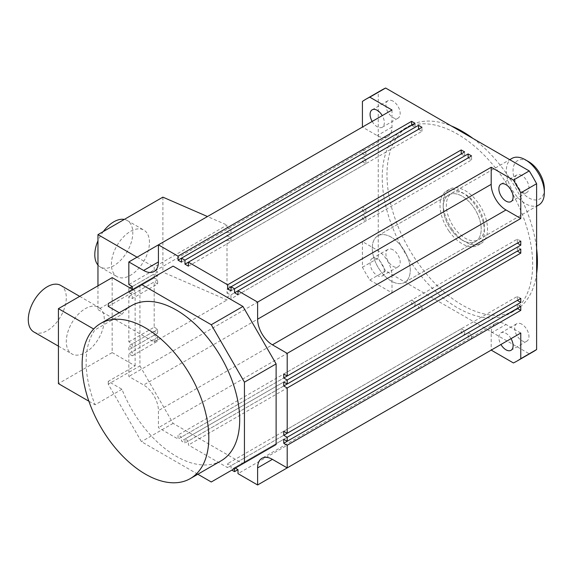 <?xml version="1.0" encoding="UTF-8"?>
<svg xmlns="http://www.w3.org/2000/svg" width="573" height="573" viewBox="0 0 573 573"><rect width="100%" height="100%" fill="white"/><g stroke="black" fill="none" stroke-linecap="round" stroke-linejoin="round"><path stroke-width="0.43" stroke-dasharray="2.87 2.15" d="M449.017 231.163A31.35 18.1 60 0 1 446.51 191.017A31.35 18.1 60 0 1 475.361 205.184A31.35 18.1 60 0 1 477.861 245.323A31.35 18.1 60 0 1 449.017 231.163M452.183 229.329A31.35 18.1 60 0 1 449.676 189.19A31.35 18.1 60 0 1 478.527 203.351A31.35 18.1 60 0 1 481.034 243.496A31.35 18.1 60 0 1 452.183 229.329M476.643 205.206A26.874 15.514 60 0 1 478.792 239.614A26.874 15.514 60 0 1 454.067 227.474A26.874 15.514 60 0 1 451.918 193.065A26.874 15.514 60 0 1 476.643 205.206M473.477 207.039A26.874 15.514 60 0 1 475.626 241.448A26.874 15.514 60 0 1 450.901 229.307A26.874 15.514 60 0 1 448.752 194.899A26.874 15.514 60 0 1 473.477 207.039M538.785 204.976A26.874 15.514 60 0 1 514.06 192.836A26.874 15.514 60 0 1 511.911 158.435M379.978 270.248A26.874 15.514 60 0 1 377.829 235.84A26.874 15.514 60 0 1 402.554 247.98A26.874 15.514 60 0 1 404.703 282.389A26.874 15.514 60 0 1 379.978 270.248M544.35 188.811A22.132 12.778 60 0 1 535.748 199.977A22.132 12.778 60 0 1 519.396 188.94A22.132 12.778 60 0 1 513.831 165.533A22.132 12.778 60 0 1 528.7 161.701M33.85 331.96A26.874 15.514 120 0 0 47.287 330.628A26.874 15.514 120 0 0 64.842 306.942A26.874 15.514 120 0 0 60.724 285.411M85.291 352.567A26.874 15.514 120 0 0 102.853 328.888A26.874 15.514 120 0 0 98.728 307.35A26.874 15.514 120 0 0 85.291 308.682A26.874 15.514 120 0 0 67.736 332.369A26.874 15.514 120 0 0 71.854 353.899A26.874 15.514 120 0 0 85.291 352.567M112.165 277.626L112.165 352.596L58.417 383.631M221.142 460.778A89.581 51.72 60 0 1 121.956 389.282L108.254 381.367L135.128 365.853L112.165 352.596M121.956 389.282L95.082 404.796A89.581 51.72 60 0 1 86.129 362.143A89.581 51.72 60 0 1 95.082 329.826L93.678 329.017M88.879 401.215L95.082 404.796M119.234 312.736L121.956 314.312L95.082 329.826M108.254 306.397L135.128 290.883L132.671 289.458M135.128 365.853L135.128 290.883M173.096 266.123L108.254 303.554M139.927 285.268L139.927 365.925L108.254 384.211L141.424 441.661L197.835 474.229M108.254 381.367L108.254 384.211M121.956 314.312A89.581 51.72 60 0 1 131.561 305.617M139.927 365.925L173.096 423.375L242.945 463.707L211.272 481.986M132.299 289.25L132.299 290.568L128.839 288.57L128.839 292.559L132.299 294.558L132.299 298.547L128.839 296.556L128.839 341.845L132.299 343.836L132.299 347.832L128.839 345.834L128.839 349.831L132.299 351.822L132.299 355.819L128.839 353.82L128.839 376.461L143.637 385.006A20.922 12.076 60 0 1 158.427 410.626L158.427 427.709L178.038 439.033L178.038 435.036L181.498 437.034L181.498 441.024L184.957 443.022L184.957 439.033L188.41 441.024L188.41 445.02L227.631 467.661L227.631 463.672L231.091 465.663L231.091 469.659L231.857 470.104M234.55 468.549L234.55 467.661L235.317 468.105M173.096 423.375L141.424 441.661M520.778 298.411L517.319 296.42L283.742 431.276M520.778 333.035L505.988 324.497A20.922 12.076 -120 0 0 495.53 323.459A20.922 12.076 -120 0 0 491.197 333.035L491.197 350.117M392.004 292.853L392.004 275.771A20.922 12.076 -120 0 0 377.213 250.15L362.423 241.605L362.423 267.262A151.165 87.275 -120 0 0 369.793 280.025L392.004 292.853L158.427 427.709M369.793 280.025L385.629 270.886L529.244 353.799A151.165 87.275 -120 0 0 533.019 351.829M513.408 362.945L529.244 353.799M471.586 338.793L471.586 334.804L468.127 332.806L468.127 336.802L471.586 338.793L238.003 473.649M468.127 336.802L471.586 334.804M464.667 334.804L464.667 330.807L461.208 328.816L461.208 332.806L464.667 334.804L231.091 469.659M461.208 332.806L227.631 467.661M421.993 310.165L421.993 306.168L418.534 304.177L418.534 308.167L421.993 310.165L188.41 445.02M418.534 308.167L184.957 443.022M415.074 306.168L415.074 302.179L411.615 300.18L411.615 304.177L415.074 306.168L181.498 441.024M411.615 304.177L178.038 439.033M128.839 341.845L154.18 327.212L154.18 281.923L128.839 296.556M418.534 304.177L184.957 439.033M520.778 241.147L517.319 239.149L283.742 374.004M517.319 239.149L517.319 243.145M154.18 327.212L157.639 329.21L157.639 333.2L154.18 331.208L154.18 335.198L157.639 337.196L157.639 341.186L132.299 355.819M157.639 341.186L154.18 339.195L128.839 353.82M231.091 290.798L464.667 155.942L461.208 153.944L231.091 286.801M517.319 296.42L517.319 300.41M520.778 306.397L517.319 304.406L283.742 439.262M517.319 304.406L517.319 308.396M468.127 332.806L234.55 467.661M421.993 306.168L188.41 441.024M415.074 302.179L181.498 437.034M411.615 300.18L178.038 435.036M154.18 335.198L128.839 349.831M154.18 331.208L128.839 345.834M520.778 249.133L517.319 247.135L283.742 381.99M517.319 247.135L517.319 251.132M461.208 328.816L227.631 463.672M128.839 292.559L154.18 277.934L154.18 273.944L132.299 286.572L157.639 271.946L157.639 275.935L132.299 290.568M129.985 287.911L128.839 288.57M157.639 275.935L154.18 273.944M188.41 266.151L421.993 131.296L418.534 129.305L188.41 262.162M157.639 337.196L132.299 351.822M157.639 333.2L132.299 347.832M157.639 271.946L154.18 269.947L128.839 284.573M362.423 153.714L365.882 155.713L365.882 151.716L362.423 149.718L362.423 153.714L227.008 231.893L227.008 235.89L362.423 157.704L362.423 161.701L227.008 239.879L227.008 285.168L362.423 206.989L362.423 210.979L227.008 289.157L227.008 293.154L362.423 214.975L362.423 218.965L227.008 297.143L227.008 300.008L162.89 272.111L97.962 309.599L154.18 342.052L154.18 339.195M362.423 149.718L227.008 227.904L227.008 225.039L207.469 216.537M154.18 269.947L154.18 267.082L227.008 225.039M392.004 109.995L392.004 127.077A20.922 12.076 -120 0 1 387.677 136.653A20.922 12.076 -120 0 1 377.213 135.615L362.423 127.077L158.427 244.85M362.423 101.421L378.259 92.282L378.259 258.115A151.165 87.275 -120 0 0 385.629 270.886M362.423 267.262L378.259 258.115M362.423 241.605L128.839 376.461M154.18 342.052L227.008 300.008M157.639 329.21L132.299 343.836M181.498 262.162L415.074 127.306L411.615 125.308L181.498 258.172M464.667 155.942L464.667 151.945M238.003 290.798L468.127 157.933L471.586 159.931L238.003 294.787M471.586 159.931L471.586 155.942M464.667 330.807L231.091 465.663M154.18 277.934L157.639 279.932L157.639 283.921L132.299 298.547M157.639 283.921L154.18 281.923M157.639 279.932L132.299 294.558M415.074 127.306L415.074 123.317M421.993 131.296L421.993 127.306M511.023 338.664A10.078 5.816 -120 0 0 505.988 333.35A10.078 5.816 -120 0 0 500.945 332.849A10.078 5.816 -120 0 0 500.945 344.488M382.22 177.487A106.377 61.418 60 0 1 404.252 128.789A106.377 61.418 60 0 1 486.219 157.288A106.377 61.418 60 0 1 532.654 264.339A106.377 61.418 60 0 1 510.622 313.037A106.377 61.418 60 0 1 428.654 284.537A106.377 61.418 60 0 1 382.22 177.487M381.854 89.997A151.165 87.275 -120 0 0 378.259 92.282M393.049 249.857A10.078 5.816 -120 0 0 388.014 249.362A10.078 5.816 -120 0 0 386.467 257.435A10.078 5.816 -120 0 0 393.049 266.316A10.078 5.816 -120 0 0 398.092 266.817A10.078 5.816 -120 0 0 399.632 258.738A10.078 5.816 -120 0 0 393.049 249.857M393.049 101.163A10.078 5.816 -120 0 0 388.014 100.669A10.078 5.816 -120 0 0 386.467 108.741A10.078 5.816 -120 0 0 393.049 117.623A10.078 5.816 -120 0 0 398.092 118.124A10.078 5.816 -120 0 0 399.632 110.045A10.078 5.816 -120 0 0 393.049 101.163M521.824 175.51A10.078 5.816 -120 0 0 516.782 175.009A10.078 5.816 -120 0 0 515.242 183.088A10.078 5.816 -120 0 0 521.824 191.969A10.078 5.816 -120 0 0 526.859 192.471A10.078 5.816 -120 0 0 528.406 184.391A10.078 5.816 -120 0 0 521.824 175.51M521.824 324.203A10.078 5.816 -120 0 0 516.782 323.709A10.078 5.816 -120 0 0 515.242 331.781A10.078 5.816 -120 0 0 521.824 340.663A10.078 5.816 -120 0 0 526.859 341.164A10.078 5.816 -120 0 0 528.406 333.085A10.078 5.816 -120 0 0 521.824 324.203M377.213 259.003A10.078 5.816 -120 0 0 372.178 258.502A10.078 5.816 -120 0 0 370.631 266.581A10.078 5.816 -120 0 0 377.213 275.463A10.078 5.816 -120 0 0 382.255 275.957A10.078 5.816 -120 0 0 383.795 267.885A10.078 5.816 -120 0 0 377.213 259.003M137.047 257.191L154.18 267.082M97.962 285.827L97.962 309.599M372.178 121.447A10.078 5.816 -120 0 0 377.213 126.762A10.078 5.816 -120 0 0 382.255 127.263A10.078 5.816 -120 0 0 382.255 115.624M362.423 210.979L365.882 212.977L365.882 208.98L362.423 206.989M365.882 208.98L230.955 286.88L227.008 285.168M362.423 161.701L365.882 163.692L365.882 159.702L230.955 237.602L227.008 235.89M365.882 159.702L362.423 157.704M227.008 297.143L230.955 298.862L230.955 294.866L227.008 293.154M162.89 197.141L162.89 272.111M227.008 231.893L230.955 233.612L230.955 229.615L227.008 227.904M227.008 239.879L230.955 241.598L230.955 237.602M227.008 289.157L230.955 290.876L230.955 286.88M365.882 163.692L230.955 241.598M362.423 218.965L365.882 220.963L365.882 216.966L230.955 294.866M365.882 216.966L362.423 214.975M365.882 212.977L230.955 290.876M365.882 220.963L230.955 298.862M365.882 151.716L230.955 229.615M365.882 155.713L230.955 233.612M536.615 273.708A106.377 61.418 60 0 1 515.378 310.294A106.377 61.418 60 0 1 433.403 281.794A106.377 61.418 60 0 1 386.968 174.744A106.377 61.418 60 0 1 409 126.046A106.377 61.418 60 0 1 451.302 125.945M473.069 138.516A106.377 61.418 60 0 1 536.615 248.575M149.431 242.4A26.874 15.514 120 0 0 143.866 230.095A26.874 15.514 120 0 0 123.152 237.294A26.874 15.514 120 0 0 111.42 264.339A26.874 15.514 120 0 0 116.992 276.644A26.874 15.514 120 0 0 137.699 269.446A26.874 15.514 120 0 0 149.431 242.4M443.187 207.197A26.874 15.514 60 0 1 448.752 194.899A26.874 15.514 60 0 1 469.459 202.097A26.874 15.514 60 0 1 481.191 229.143A26.874 15.514 60 0 1 475.626 241.448A26.874 15.514 60 0 1 454.912 234.242A26.874 15.514 60 0 1 443.187 207.197M97.962 265.041A26.874 15.514 120 0 0 100.361 267.047A26.874 15.514 120 0 0 121.068 259.841A26.874 15.514 120 0 0 132.8 232.803A26.874 15.514 120 0 0 127.235 220.498A26.874 15.514 120 0 0 124.305 219.423M103.298 231.549A26.874 15.514 120 0 0 97.962 240.782M372.264 248.145A26.874 15.514 60 0 1 377.829 235.84A26.874 15.514 60 0 1 398.536 243.045A26.874 15.514 60 0 1 410.268 270.091A26.874 15.514 60 0 1 404.703 282.389A26.874 15.514 60 0 1 383.996 275.19A26.874 15.514 60 0 1 372.264 248.145M491.197 333.035L505.988 324.497M392.004 127.077L377.213 135.615M392.004 275.771L158.427 410.626M377.213 250.15L143.637 385.006M446.51 191.017L449.676 189.19M477.861 245.323L481.034 243.496M451.918 193.065L509.741 159.681M478.792 239.614L536.615 206.23M377.829 235.84L448.752 194.899L377.829 235.84M404.703 282.389L475.626 241.448L404.703 282.389M79.704 296.37L98.728 307.35M58.417 346.142L71.854 353.899M495.53 323.459L261.947 458.314M387.677 136.653L154.094 271.509M511.023 350.304L526.859 341.164M500.945 332.849L516.782 323.709M500.945 184.155L516.782 175.009M382.255 127.263L398.092 118.124M404.252 128.789L409 126.046M372.178 258.502L388.014 249.362M382.255 275.957L398.092 266.817M372.178 109.808L388.014 100.669M510.622 313.037L515.378 310.294M511.023 201.61L526.859 192.471M100.361 267.047L116.992 276.644M127.235 220.498L143.866 230.095"/><path stroke-width="0.86" d="M509.741 159.681L511.911 158.435A26.874 15.514 60 0 1 525.348 159.767A26.874 15.514 60 0 1 536.636 170.575A26.874 15.514 60 0 1 544.35 192.678A26.874 15.514 60 0 1 538.785 204.976L536.615 206.23M525.348 159.767L528.7 161.701A22.132 12.778 60 0 1 537.997 170.604A22.132 12.778 60 0 1 544.35 188.811L544.35 192.678M79.704 296.37L60.724 285.411A26.874 15.514 120 0 0 47.287 286.744A26.874 15.514 120 0 0 29.732 310.423A26.874 15.514 120 0 0 33.85 331.96L58.417 346.142M132.671 289.458L112.165 277.626L58.417 308.654L58.417 383.631L88.879 401.215M197.835 474.229L211.272 481.986L244.442 462.841L244.442 382.184L211.272 324.733L141.424 284.409L108.254 303.554L108.254 306.397L119.234 312.736M58.417 308.654L93.678 329.017M208.816 437.6A89.581 51.72 60 0 1 190.257 478.605A89.581 51.72 60 0 1 121.232 454.604A89.581 51.72 60 0 1 82.125 364.457A89.581 51.72 60 0 1 100.683 323.444A89.581 51.72 60 0 1 169.708 347.446A89.581 51.72 60 0 1 208.816 437.6M100.683 323.444L131.561 305.617A89.581 51.72 60 0 1 200.593 329.618A89.581 51.72 60 0 1 239.693 419.765A89.581 51.72 60 0 1 221.142 460.778L190.257 478.605M242.945 463.707L276.114 444.555L276.114 363.898L242.945 306.448L173.096 266.123L141.424 284.409M235.317 468.105L238.003 469.659L238.003 473.649L257.614 484.973L257.614 467.89A20.922 12.076 60 0 1 261.947 458.314A20.922 12.076 60 0 1 272.411 459.353L287.202 467.89L287.202 445.25L283.742 443.251L283.742 439.262L287.202 441.253L287.202 437.263L283.742 435.265L283.742 431.276L287.202 433.267L287.202 387.985L283.742 385.987L283.742 381.99L287.202 383.989L287.202 379.999L283.742 378.001L283.742 374.004L287.202 376.003L287.202 353.362L272.411 344.817A20.922 12.076 60 0 1 257.614 319.197L257.614 302.114L238.003 290.798L238.003 294.787L234.55 292.789L234.55 288.799L231.091 286.801L231.091 290.798L227.631 288.799L227.631 284.802L188.41 262.162L188.41 266.151L184.957 264.16L184.957 260.163L181.498 258.172L181.498 262.162L178.038 260.163L178.038 256.174L158.427 244.85L158.427 261.933A20.922 12.076 60 0 1 154.094 271.509A20.922 12.076 60 0 1 143.637 270.47L128.839 261.933L128.839 284.573L132.299 286.572L132.299 289.25M231.857 470.104L234.55 471.658L234.55 468.549M276.114 363.898L244.442 382.184M242.945 306.448L211.272 324.733M276.114 444.555L244.442 462.841M283.742 435.265L517.319 300.41L520.778 302.408L520.778 298.411L287.202 433.267M257.614 484.973L491.197 350.117L513.408 362.945A151.165 87.275 -120 0 0 517.183 360.976A151.165 87.275 -120 0 0 520.778 358.691L520.778 333.035L287.202 467.89M238.003 469.659L234.55 471.658M287.202 445.25L520.778 310.394L517.319 308.396L283.742 443.251M287.202 379.999L520.778 245.144L517.319 243.145L283.742 378.001M227.631 288.799L464.667 151.945L461.208 149.947L227.631 284.802M461.208 149.947L461.208 153.944M520.778 218.506L520.778 192.85A151.165 87.275 -120 0 0 513.408 180.087L491.197 167.259L491.197 184.341A20.922 12.076 -120 0 0 505.988 209.962L520.778 218.506L287.202 353.362M520.778 310.394L520.778 306.397L287.202 441.253M287.202 387.985L520.778 253.13L517.319 251.132L283.742 385.987M132.299 286.572L129.985 287.911M184.957 260.163L418.534 125.308L421.993 127.306L184.957 264.16M513.408 180.087L529.244 170.94L385.629 88.027L369.793 97.166L392.004 109.995L128.839 261.933M369.793 97.166A151.165 87.275 -120 0 0 366.018 99.143A151.165 87.275 -120 0 0 362.423 101.421L362.423 127.077M418.534 125.308L418.534 129.305M491.197 167.259L257.614 302.114M178.038 256.174L411.615 121.318L415.074 123.317L178.038 260.163M234.55 288.799L468.127 153.944L471.586 155.942L234.55 292.789M520.778 302.408L287.202 437.263M468.127 153.944L468.127 157.933M520.778 245.144L520.778 241.147L287.202 376.003M411.615 121.318L411.615 125.308M520.778 253.13L520.778 249.133L287.202 383.989M520.778 358.691L536.615 349.544L536.615 183.711A151.165 87.275 -120 0 0 529.244 170.94M520.778 192.85L536.615 183.711M500.945 344.488A10.078 5.816 -120 0 0 505.988 349.809A10.078 5.816 -120 0 0 511.023 350.304A10.078 5.816 -120 0 0 511.023 338.664M517.183 360.976L533.019 351.829A151.165 87.275 -120 0 0 536.615 349.544M385.629 88.027A151.165 87.275 -120 0 0 381.854 89.997L366.018 99.143M207.469 216.537L162.89 197.141L97.962 234.629L137.047 257.191M97.962 234.629L97.962 285.827M505.988 184.656A10.078 5.816 -120 0 0 500.945 184.155A10.078 5.816 -120 0 0 499.405 192.227A10.078 5.816 -120 0 0 505.988 201.109A10.078 5.816 -120 0 0 511.023 201.61A10.078 5.816 -120 0 0 512.57 193.538A10.078 5.816 -120 0 0 505.988 184.656M382.255 115.624A10.078 5.816 -120 0 0 377.213 110.31A10.078 5.816 -120 0 0 372.178 109.808A10.078 5.816 -120 0 0 372.178 121.447M451.302 125.945A106.377 61.418 60 0 1 473.069 138.516M536.615 248.575A106.377 61.418 60 0 1 537.41 261.596A106.377 61.418 60 0 1 536.615 273.708M97.962 240.782A26.874 15.514 120 0 0 94.796 254.741A26.874 15.514 120 0 0 97.962 265.041M124.305 219.423A26.874 15.514 120 0 0 103.298 231.549M272.411 459.353L257.614 467.89M505.988 209.962L272.411 344.817M491.197 184.341L257.614 319.197M158.427 261.933L143.637 270.47"/></g></svg>
